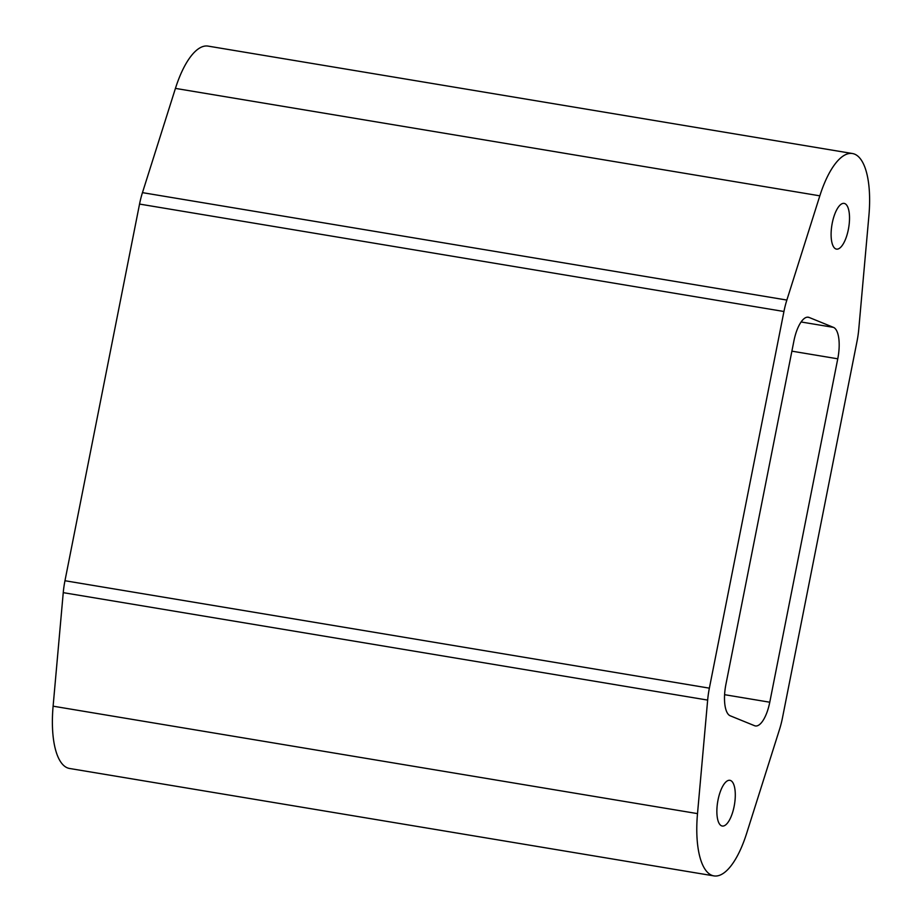 <?xml version="1.0" encoding="UTF-8"?>
<svg xmlns="http://www.w3.org/2000/svg" width="922" height="922" viewBox="0 0 922 922"><rect width="100%" height="100%" fill="white"/><g stroke="black" fill="none" stroke-linecap="round" stroke-linejoin="round"><path stroke-width="1.38" d="M730.57 780.508A23.177 8.494 -80.5 0 1 734.304 805.505A23.177 8.494 -80.5 0 1 722.272 826.031A23.177 8.494 -80.5 0 1 717.696 801.771A23.177 8.494 -80.5 0 1 729.89 780.312A23.177 8.494 -80.5 0 1 730.57 780.508M844.806 203.589A23.177 8.494 -80.5 0 1 848.528 228.587A23.177 8.494 -80.5 0 1 836.508 249.113A23.177 8.494 -80.5 0 1 831.932 224.853A23.177 8.494 -80.5 0 1 844.126 203.393A23.177 8.494 -80.5 0 1 844.806 203.589M730.224 715.795A28.086 10.303 -80.5 0 1 725.914 684.355L793.911 340.944A28.086 10.303 -80.5 0 1 808.271 317.214A28.086 10.303 -80.5 0 1 809.101 317.445L833.453 327.368A28.086 10.303 -80.5 0 1 837.764 358.808L769.766 702.218A28.086 10.303 -80.5 0 1 755.406 725.948A28.086 10.303 -80.5 0 1 754.588 725.718L730.224 715.795M782.455 717.927L857.034 341.267A42.135 15.455 99.5 0 0 858.751 329.35L868.893 215.817A73.737 27.038 99.5 0 0 852.435 153.525A73.737 27.038 99.5 0 0 819.831 195.833L786.858 300.065A42.135 15.455 99.5 0 0 783.942 311.498L709.364 688.158A42.135 15.455 99.5 0 0 707.658 700.086L697.505 813.619A73.737 27.038 99.5 0 0 713.962 875.9A73.737 27.038 99.5 0 0 746.566 833.603L779.539 729.36A42.135 15.455 99.5 0 0 782.455 717.927M852.435 153.525L208.038 46.1A73.737 27.038 99.5 0 0 175.434 88.397L142.461 192.64A42.135 15.455 99.5 0 0 139.545 204.073L64.966 580.733A42.135 15.455 99.5 0 0 63.249 592.65L53.107 706.183A73.737 27.038 99.5 0 0 69.565 768.475L713.962 875.9M724.6 694.681L769.766 702.218M791.894 351.167L837.764 358.808M801.091 321.974L833.453 327.368M807.418 317.168L809.101 317.445M53.107 706.183L697.505 813.619M63.249 592.65L707.658 700.086M64.966 580.733L709.364 688.158M139.545 204.073L783.942 311.498M142.461 192.64L786.858 300.065M175.434 88.397L819.831 195.833"/></g></svg>
